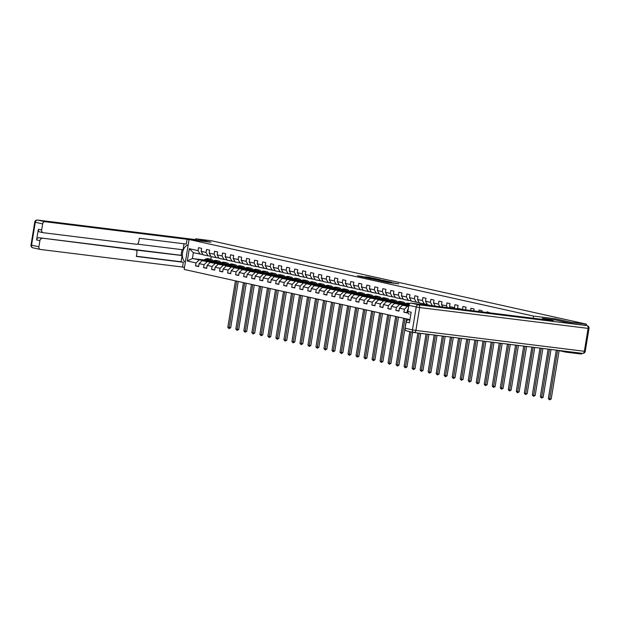 <?xml version="1.0" encoding="UTF-8"?>
<svg xmlns="http://www.w3.org/2000/svg" width="620" height="620" viewBox="0 0 620 620"><rect width="100%" height="100%" fill="white"/><g stroke="black" fill="none" stroke-linecap="round" stroke-linejoin="round"><path stroke-width="0.93" d="M381.021 281.046L387.423 282.449L398.776 283.836L381.021 281.046M361.971 276.419L357.461 275.83L363.591 277.21L376.061 278.783L368.815 277.217L364.955 276.791L373.953 278.426L365.893 277.473L361.971 276.419L361.91 276.838M210.994 242.211L195.688 238.801L211.343 240.738L586.412 324.136L570.757 322.206L555.45 318.796L533.525 316.084L189.069 239.498L210.994 242.211M373.434 279.333L380.385 280.883L391.747 282.271L384.493 280.705L373.418 279.395M371.426 278.954L365.296 277.574L376.658 278.961L380.502 279.767L377.301 279.612L384.005 280.542L371.426 278.954M409.944 319.633L184.171 269.429L189.069 239.498M533.525 316.084L533.177 318.231M198.687 266.274L195.556 265.887L198.64 266.569L199.121 263.616L204.058 264.709L203.569 267.67L206.654 268.351L207.134 265.399L212.063 266.492L211.583 269.444L214.667 270.134L215.148 267.181L220.077 268.274L219.596 271.227L222.681 271.917L223.161 268.964L228.09 270.056L227.61 273.009L230.694 273.699L231.175 270.746L236.104 271.839L235.623 274.792L238.708 275.481L239.188 272.529L244.117 273.622L243.637 276.574L246.721 277.256L247.202 274.303L252.131 275.404L251.65 278.357L254.727 279.039L255.215 276.086L260.144 277.187L259.664 280.139L262.74 280.821L263.229 277.869L268.158 278.969L267.677 281.922L270.754 282.604L271.242 279.651L276.171 280.752L275.691 283.704L278.767 284.386L279.256 281.433L284.185 282.526L283.704 285.487L286.781 286.169L287.269 283.216L292.198 284.309L291.71 287.262L294.795 287.951L295.283 284.999L300.212 286.091L299.724 289.044L302.808 289.734L303.288 286.781L308.225 287.874L307.737 290.827L310.822 291.516L311.302 288.563L316.239 289.656L315.751 292.609L318.835 293.299L319.315 290.338L324.252 291.439L323.764 294.392L326.849 295.074L327.329 292.121L332.266 293.221L331.778 296.174L334.862 296.856L335.342 293.903L340.272 295.004L339.791 297.957L342.876 298.638L343.356 295.686L348.285 296.786L347.804 299.739L350.889 300.421L351.37 297.468L356.298 298.569L355.818 301.522L358.903 302.204L359.383 299.251L364.312 300.344L363.832 303.304L366.916 303.986L367.397 301.033L372.326 302.126L371.845 305.079L374.922 305.769L375.41 302.816L380.339 303.909L379.858 306.861L382.935 307.551L383.423 304.598L388.353 305.691L387.872 308.644L390.949 309.334L391.437 306.381L396.366 307.474L395.885 310.426L398.962 311.116L399.45 308.156L404.38 309.256L403.899 312.209L406.976 312.891L407.464 309.938L408.1 310.085M195.556 265.887L196.044 262.934L187.31 260.989L189.325 248.69L198.051 250.635L198.54 247.682L201.624 248.364L201.136 251.317L206.065 252.417L206.553 249.465L209.63 250.147L209.149 253.1L214.078 254.2L214.567 251.247L217.643 251.929L217.163 254.882L222.092 255.983L222.58 253.022L225.657 253.712L225.176 256.665L230.105 257.757L230.594 254.804L233.67 255.494L233.19 258.447L238.119 259.54L238.607 256.587L241.684 257.277L241.203 260.229L246.132 261.322L246.613 258.37L249.697 259.059L249.217 262.012L254.146 263.105L254.626 260.152L257.711 260.834L257.23 263.795L262.159 264.887L262.64 261.935L265.724 262.617L265.244 265.569L270.173 266.67L270.653 263.717L273.738 264.399L273.257 267.352L278.186 268.452L278.667 265.5L281.751 266.181L281.263 269.134L286.2 270.235L286.68 267.282L289.765 267.964L289.276 270.917L294.213 272.017L294.694 269.065L297.778 269.747L297.29 272.699L302.227 273.8L302.707 270.839L305.792 271.529L305.303 274.482L310.24 275.575L310.721 272.622L313.805 273.312L313.317 276.264L318.246 277.357L318.734 274.404L321.819 275.094L321.331 278.047L326.26 279.139L326.748 276.187L329.825 276.877L329.344 279.829L334.273 280.922L334.761 277.969L337.838 278.651L337.358 281.612L342.287 282.704L342.775 279.752L345.851 280.434L345.371 283.387L350.3 284.487L350.788 281.534L353.865 282.216L353.385 285.169L358.313 286.269L358.802 283.317L361.879 283.999L361.398 286.952L366.327 288.052L366.808 285.099L369.892 285.781L369.412 288.734L374.341 289.835L374.821 286.882L377.906 287.564L377.425 290.517L382.354 291.609L382.835 288.656L385.919 289.346L385.438 292.299L390.368 293.392L390.848 290.439L393.933 291.129L393.452 294.082L398.381 295.174L398.861 292.221L401.946 292.911L401.458 295.864L406.394 296.957L406.875 294.004L409.96 294.694L409.471 297.647L414.408 298.739L414.889 295.787L417.973 296.469L417.485 299.429L422.421 300.522L422.902 297.569L425.986 298.251L425.498 301.204L430.435 302.304L430.916 299.351L434 300.034L433.512 302.986L438.449 304.087L438.929 301.134L442.014 301.816L441.525 304.769L446.454 305.869L446.943 302.917L450.019 303.599L449.539 306.551L454.468 307.652L454.956 304.699L458.033 305.381L457.552 308.334L462.481 309.426L462.969 306.474L466.046 307.163L465.604 309.876M470.611 310.496L470.983 308.256L474.06 308.946L473.742 310.884M478.756 311.504L478.996 310.039L482.073 310.728L481.887 311.883M486.894 312.503L487.01 311.821L490.025 312.891M211.226 262.299L202.159 260.687L211.862 261.888A5.208 3.999 102.5 0 0 210.064 260.245M216.279 262.438L217.79 262.624M215.613 262.841L218.178 263.159M210.94 256.324L203.112 254.867L201.136 251.317M202.159 260.687L199.121 263.616M207.088 261.787L204.058 264.709M206.065 252.417L208.041 255.959M219.24 264.081L210.172 262.469L219.875 263.671A5.208 3.999 102.5 0 0 218.07 262.028M224.293 264.221L225.804 264.407M223.626 264.624L226.192 264.942M218.953 258.098L211.126 256.649L209.149 253.1M210.172 262.469L207.134 265.399M215.101 263.57L212.063 266.492M214.078 254.2L216.054 257.742M227.253 265.864L218.186 264.252L227.889 265.453A5.208 3.999 102.5 0 0 226.083 263.81M232.299 266.003L233.81 266.189M231.64 266.406L234.205 266.724M226.967 259.881L219.139 258.431L217.163 254.882M218.186 264.252L215.148 267.181M223.115 265.352L220.077 268.274M222.092 255.983L224.068 259.524M235.267 267.646L226.199 266.034L235.902 267.236M240.312 267.778L241.823 267.972M239.653 268.189L242.219 268.507M234.98 261.663L227.153 260.206L225.176 256.665M226.199 266.034L223.161 268.964M231.128 267.135L228.09 270.056M230.105 257.757L232.081 261.307M243.28 269.429L234.213 267.817L243.916 269.018M248.326 269.56L249.837 269.754M247.667 269.971L250.232 270.289M242.994 263.446L235.166 261.989L233.19 258.447M234.213 267.817L231.175 270.746M239.142 268.91L236.104 271.839M238.119 259.54L240.095 263.089M251.286 271.204L242.226 269.599L251.929 270.8A5.208 3.999 102.5 0 0 250.124 269.158M256.339 271.343L257.85 271.529M255.672 271.746L258.246 272.064M251.007 265.228L243.179 263.771L241.203 260.229M242.226 269.599L239.188 272.529M247.155 270.692L244.117 273.622M246.132 261.322L248.108 264.872M259.3 272.986L250.24 271.382L259.943 272.583A5.208 3.999 102.5 0 0 258.137 270.94M264.353 273.126L265.864 273.312M263.686 273.529L266.259 273.846M259.021 267.011L251.193 265.554L249.217 262.012M250.24 271.382L247.202 274.303M255.169 272.474L252.131 275.404M254.146 263.105L256.122 266.654M267.313 274.769L258.246 273.164L267.956 274.365A5.208 3.999 102.5 0 0 266.151 272.715M272.366 274.908L273.877 275.094M271.7 275.311L274.272 275.629M267.034 268.793L259.207 267.336L257.23 263.795M258.246 273.164L255.215 276.086M263.182 274.257L260.144 277.187M262.159 264.887L264.135 268.437M275.327 276.551L266.259 274.947L275.97 276.148M280.38 276.69L281.891 276.877M279.713 277.094L282.278 277.411M275.048 270.576L267.212 269.119L265.244 265.569M266.259 274.947L263.229 277.869M271.196 276.04L268.158 278.969M270.173 266.67L272.149 270.212M283.34 278.334L274.272 276.729L283.983 277.923M288.393 278.473L289.904 278.659M287.726 278.876L290.292 279.194M283.061 272.358L275.226 270.901L273.257 267.352M274.272 276.729L271.242 279.651M279.209 277.822L276.171 280.752M278.186 268.452L280.163 271.994M291.353 280.116L282.286 278.504L291.997 279.705A5.208 3.999 102.5 0 0 290.191 278.062M296.406 280.255L297.918 280.442M295.74 280.659L298.305 280.976M291.075 274.141L283.239 272.684L281.263 269.134M282.286 278.504L279.256 281.433M287.223 279.604L284.185 282.526M286.2 270.235L288.176 273.776M299.367 281.899L290.3 280.287L300.01 281.488A5.208 3.999 102.5 0 0 298.204 279.845M304.42 282.038L305.931 282.224M303.754 282.441L306.319 282.759M299.088 275.916L291.253 274.466L289.276 270.917M290.3 280.287L287.269 283.216M295.228 281.387L292.198 284.309M294.213 272.017L296.19 275.559M307.381 283.681L298.313 282.069L308.024 283.27A5.208 3.999 102.5 0 0 306.218 281.627M312.433 283.821L313.945 284.007M311.767 284.224L314.332 284.541M307.101 277.698L299.266 276.249L297.29 272.699M298.313 282.069L295.283 284.999M303.242 283.17L300.212 286.091M302.227 273.8L304.195 277.341M315.394 285.464L306.327 283.851L316.037 285.053M320.447 285.595L321.958 285.789M319.781 286.006L322.346 286.324M315.115 279.481L307.28 278.024L305.303 274.482M306.327 283.851L303.288 286.781M311.256 284.952L308.225 287.874M310.24 275.575L312.209 279.124M323.408 287.246L314.34 285.634L324.051 286.835M328.461 287.378L329.972 287.572M327.794 287.788L330.359 288.106M323.129 281.263L315.293 279.806L313.317 276.264M314.34 285.634L311.302 288.563M319.269 286.727L316.239 289.656M318.246 277.357L320.222 280.906M331.421 289.021L322.353 287.417L332.056 288.618A5.208 3.999 102.5 0 0 330.259 286.975M336.474 289.16L337.985 289.346M335.808 289.563L338.373 289.881M331.134 283.046L323.307 281.589L321.331 278.047M322.353 287.417L319.315 290.338M327.283 288.509L324.252 291.439M326.26 279.139L328.236 282.689M339.435 290.803L330.367 289.199L340.07 290.4A5.208 3.999 102.5 0 0 338.264 288.757M344.488 290.943L345.999 291.129M343.821 291.346L346.386 291.663M339.148 284.828L331.32 283.371L329.344 279.829M330.367 289.199L327.329 292.121M335.296 290.292L332.266 293.221M334.273 280.922L336.249 284.471M347.448 292.586L338.381 290.981L348.084 292.183M352.493 292.725L354.005 292.911M351.835 293.128L354.4 293.446M347.161 286.611L339.334 285.154L337.358 281.612M338.381 290.981L335.342 293.903M343.31 292.074L340.272 295.004M342.287 282.704L344.263 286.254M355.462 294.368L346.394 292.764L356.097 293.965M360.507 294.508L362.018 294.694M359.848 294.911L362.413 295.228M355.175 288.393L347.347 286.936L345.371 283.387M346.394 292.764L343.356 295.686M351.323 293.857L348.285 296.786M350.3 284.487L352.276 288.029M363.475 296.151L354.408 294.547L364.111 295.74A5.208 3.999 102.5 0 0 362.305 294.097M368.52 296.29L370.031 296.476M367.862 296.693L370.427 297.011M363.188 290.175L355.361 288.719L353.385 285.169M354.408 294.547L351.37 297.468M359.337 295.639L356.298 298.569M358.313 286.269L360.29 289.811M371.488 297.933L362.421 296.321L372.124 297.522A5.208 3.999 102.5 0 0 370.318 295.88M376.534 298.073L378.045 298.259M375.867 298.476L378.44 298.794M371.202 291.958L363.374 290.501L361.398 286.952M362.421 296.321L359.383 299.251M367.35 297.422L364.312 300.344M366.327 288.052L368.303 291.594M379.494 299.716L370.435 298.104L380.137 299.305A5.208 3.999 102.5 0 0 378.332 297.662M384.547 299.855L386.058 300.041M383.881 300.258L386.454 300.576M379.215 293.733L371.388 292.284L369.412 288.734M370.435 298.104L367.397 301.033M375.363 299.204L372.326 302.126M374.341 289.835L376.317 293.376M387.508 301.498L378.44 299.886L388.151 301.088M392.561 301.638L394.072 301.824M391.894 302.041L394.467 302.358M387.229 295.515L379.401 294.066L377.425 290.517M378.44 299.886L375.41 302.816M383.377 300.987L380.339 303.909M382.354 291.609L384.33 295.159M395.521 303.281L386.454 301.669L396.165 302.87M400.574 303.413L402.086 303.606M399.908 303.823L402.473 304.141M395.242 297.298L387.407 295.841L385.438 292.299M386.454 301.669L383.423 304.598M391.39 302.769L388.353 305.691M390.368 293.392L392.344 296.941M403.535 305.063L394.467 303.451L404.178 304.653A5.208 3.999 102.5 0 0 402.372 303.01M407.921 305.606L408.82 305.714M403.256 299.08L395.421 297.623L393.452 294.082M394.467 303.451L391.437 306.381M399.404 304.544L396.366 307.474M398.381 295.174L400.357 298.724M408.689 306.489L402.481 305.234L408.766 306.009M411.269 300.863L403.434 299.406L401.458 295.864M402.481 305.234L399.45 308.156M407.418 306.327L404.38 309.256M406.394 296.957L408.371 300.506M419.283 302.645L411.447 301.188L409.471 297.647M408.247 309.178L407.464 309.938M414.408 298.739L416.384 302.289M427.296 304.428L419.461 302.971L417.485 299.429M422.421 300.522L424.39 304.071M431.559 305.66L427.475 304.753L425.498 301.204M430.435 302.304L432.357 305.761M433.512 302.986L435.256 306.117M438.449 304.087L439.898 306.691M441.525 304.769L442.796 307.055M446.454 305.869L447.439 307.629M449.539 306.551L450.337 307.985M454.468 307.652L454.979 308.558M457.552 308.334L457.878 308.915M557.527 350.285L565.851 352.137L565.982 351.331M570.578 323.291L570.757 322.206M565.851 352.137L581.506 354.074L581.638 353.268M586.202 325.43L586.412 324.136M195.688 238.801L195.354 239.863L199.516 240.785M204.081 259.966L192.401 258.517L203.213 260.516M207.599 261.059L210.165 261.377M209.591 260.648L208.553 260.516M202.934 254.541L193.355 252.697L192.401 258.517L187.31 260.989M211.234 256.672L210.808 259.276A6.277 4.821 -77.5 0 1 213.257 261.012M189.325 248.69L193.355 252.697M199.074 260.005L196.044 262.934M198.051 250.635L200.028 254.177M407.022 312.596L403.899 312.209M399.017 310.814L395.885 310.426M391.003 309.031L387.872 308.644M382.99 307.249L379.858 306.861M374.976 305.466L371.845 305.079M366.963 303.684L363.832 303.304M358.949 301.909L355.818 301.522M350.935 300.127L347.804 299.739M342.922 298.344L339.791 297.957M334.909 296.562L331.778 296.174M326.895 294.779L323.764 294.392M318.882 292.997L315.751 292.609M310.868 291.214L307.737 290.827M302.854 289.431L299.724 289.044M294.841 287.649L291.71 287.262M286.828 285.867L283.704 285.487M278.822 284.092L275.691 283.704M270.808 282.309L267.677 281.922M262.795 280.527L259.664 280.139M254.781 278.744L251.65 278.357M246.768 276.962L243.637 276.574M238.754 275.179L235.623 274.792M230.741 273.397L227.61 273.009M222.727 271.614L219.596 271.227M214.714 269.832L211.583 269.444M206.7 268.049L203.569 267.67M555.45 318.796L555.264 319.897M379.579 280.682L390.274 282.022L379.564 280.752M371.07 278.62L376.619 279.558L371.07 278.62M556.272 350.13L548.336 398.559L549.622 398.846L551.188 399.04L559.116 350.641M557.574 350.3L549.537 399.869L548.336 398.559M551.188 399.04L549.537 399.869M542.306 319.362L542.485 318.316L553.319 320.726L411.153 303.134L418.5 304.769L586.97 325.608L570.726 323.33L555.318 319.904L542.485 318.316M409.874 320.067L408.417 319.881L409.851 320.207M413.687 332.46L406.611 330.886A2.465 1.891 -77.5 0 1 406.472 330.863A2.465 1.891 -77.5 0 1 405.131 328.228L406.139 322.082A2.465 1.891 -77.5 0 1 408.417 319.881M409.216 314.115L409.355 314.138A2.465 1.891 -77.5 0 1 409.216 314.115A2.465 1.891 -77.5 0 1 407.875 311.48L408.882 305.335A2.465 1.891 -77.5 0 1 411.153 303.134M406.139 322.082L409.425 322.811L411.161 312.209L407.875 311.48M188.193 244.853A9.23 5.905 -82.9 0 0 182.575 252.665A9.23 5.905 -82.9 0 0 185.333 262.345M189.038 239.723L187.085 239.289L186.302 244.063L139.329 238.251L138.709 242.056A2.465 1.891 102.5 0 1 136.431 244.249L43.121 232.709A2.465 1.891 102.5 0 1 42.982 232.686L39.696 231.95A2.465 1.891 -77.5 0 1 38.355 229.315L36.619 239.917A2.465 1.891 -77.5 0 1 38.889 237.716L181.055 255.308L181.978 249.659M137.252 244.125L183.024 249.79L184.008 243.776M181.055 255.308L182.078 255.533L181.063 261.764L183.319 262.268L182.543 267.042L40.378 249.457A2.465 1.891 102.5 0 1 40.238 249.434A2.465 1.891 102.5 0 1 38.897 246.791L39.905 240.645L36.619 239.917M184.489 267.476L182.543 267.042M187.085 239.289L44.919 221.704A2.465 1.891 102.5 0 0 42.648 223.897L41.641 230.043A2.465 1.891 102.5 0 0 42.982 232.686M38.889 237.716L135.493 249.992A2.465 1.891 102.5 0 1 135.633 250.015A2.465 1.891 102.5 0 1 136.974 252.658L136.353 256.455L183.319 262.268M42.183 238.452A2.465 1.891 102.5 0 0 39.905 240.645M135.493 249.992L182.078 255.533M42.85 232.647L39.835 231.973A2.465 1.891 -77.5 0 1 39.696 231.95M136.385 256.238L181.063 261.764M548.126 349.122L540.322 396.777L541.609 397.064L543.174 397.257L551.002 349.478M549.436 349.285L541.524 398.087L540.322 396.777M543.174 397.257L541.524 398.087M539.989 348.115L532.309 394.994L533.595 395.281L535.161 395.475L542.857 348.471M541.291 348.277L533.51 396.304L532.309 394.994M535.161 395.475L533.51 396.304M531.851 347.107L524.303 393.212L525.582 393.499L527.147 393.692L534.719 347.464M533.154 347.27L525.496 394.522L524.303 393.212M527.147 393.692L525.496 394.522M523.706 346.099L516.289 391.429L517.568 391.716L519.134 391.91L526.582 346.456M525.016 346.262L517.483 392.739L516.289 391.429M519.134 391.91L517.483 392.739M515.569 345.1L508.276 389.647L511.12 390.127L518.436 345.449M516.871 345.255L509.47 390.957L508.276 389.647M511.12 390.127L509.47 390.957M507.431 344.092L500.262 387.872L503.107 388.345L510.299 344.441M508.733 344.247L501.456 389.182L500.262 387.872M503.107 388.345L501.456 389.182M499.286 343.085L492.249 386.09L495.093 386.57L502.161 343.433M500.596 343.24L493.443 387.399L492.249 386.09M495.093 386.57L493.443 387.399M491.149 342.077L484.236 384.307L485.522 384.594L487.088 384.788L494.024 342.434M492.45 342.24L485.429 385.617L484.236 384.307M487.088 384.788L485.429 385.617M483.011 341.07L476.222 382.524L477.509 382.811L479.074 383.005L485.879 341.426M484.313 341.233L477.416 383.834L476.222 382.524M479.074 383.005L477.416 383.834M474.874 340.062L468.209 380.742L469.495 381.029L471.061 381.222L477.741 340.419M476.175 340.225L469.402 382.052L468.209 380.742M471.061 381.222L469.402 382.052M466.728 339.055L460.195 378.96L461.482 379.246L463.047 379.44L469.604 339.411M468.038 339.217L461.389 380.269L460.195 378.96M463.047 379.44L461.389 380.269M458.591 338.047L452.182 377.177L453.468 377.464L455.034 377.658L461.458 338.404M459.893 338.21L453.375 378.487L452.182 377.177M455.034 377.658L453.375 378.487M450.453 337.04L444.168 375.394L445.454 375.681L447.02 375.875L453.321 337.396M451.755 337.203L445.369 376.704L444.168 375.394M447.02 375.875L445.369 376.704M442.308 336.032L436.154 373.612L437.441 373.899L439.007 374.093L445.183 336.389M443.618 336.195L437.356 374.922L436.154 373.612M439.007 374.093L437.356 374.922M407.526 305.854L408.27 305.381A5.208 3.999 -77.5 0 1 408.944 305.032M406.038 305.675L407.968 304.443A6.277 4.821 -77.5 0 1 409.611 303.792M403.139 305.311L405.403 303.878A6.277 4.821 -77.5 0 1 408.541 303.242L409.518 303.459A6.277 4.821 102.5 0 0 406.379 304.094L404.24 305.451M404.938 305.536L406.991 304.226A6.277 4.821 -77.5 0 1 409.867 303.552M434.171 335.025L428.141 371.829L429.428 372.116L430.993 372.31L437.038 335.381M435.472 335.188L429.342 373.139L428.141 371.829M430.993 372.31L429.342 373.139M399.512 304.071L400.257 303.599A5.208 3.999 -77.5 0 1 402.868 303.079A5.208 3.999 -77.5 0 1 404.752 304.288M398.025 303.893L399.954 302.661A6.277 4.821 -77.5 0 1 403.101 302.033A6.277 4.821 -77.5 0 1 405.573 303.769M395.126 303.529L397.389 302.095A6.277 4.821 -77.5 0 1 400.536 301.467L401.504 301.684A6.277 4.821 102.5 0 0 398.365 302.312L396.226 303.668M401.52 303.072A5.208 3.999 -77.5 0 1 402.659 304.466M396.924 303.754L398.978 302.444A6.277 4.821 -77.5 0 1 402.124 301.816L403.101 302.033M402.047 303.01A5.208 3.999 -77.5 0 1 403.581 304.575M426.033 334.017L420.128 370.055L421.414 370.334L422.979 370.528L428.9 334.374M427.335 334.18L421.329 371.365L420.128 370.055M422.979 370.528L421.329 371.365M391.499 302.297L392.243 301.816A5.208 3.999 -77.5 0 1 394.855 301.297A5.208 3.999 -77.5 0 1 396.738 302.506M390.011 302.111L391.941 300.878A6.277 4.821 -77.5 0 1 395.087 300.251A6.277 4.821 -77.5 0 1 397.56 301.987M387.113 301.754L389.376 300.312A6.277 4.821 -77.5 0 1 392.522 299.685L393.499 299.902A6.277 4.821 102.5 0 0 390.352 300.529L388.213 301.886M393.506 301.289A5.208 3.999 -77.5 0 1 394.646 302.684M388.911 301.971L390.964 300.661A6.277 4.821 -77.5 0 1 394.111 300.034L395.087 300.251M396.149 302.87A5.208 3.999 102.5 0 0 394.359 301.227M394.033 301.227A5.208 3.999 -77.5 0 1 395.568 302.8M417.888 333.01L412.114 368.272L413.4 368.559L414.966 368.753L420.763 333.366M419.197 333.173L413.315 369.582L412.114 368.272M414.966 368.753L413.315 369.582M383.486 300.514L384.237 300.034A5.208 3.999 -77.5 0 1 386.841 299.514A5.208 3.999 -77.5 0 1 388.724 300.723M381.998 300.328L383.927 299.103A6.277 4.821 -77.5 0 1 387.074 298.468A6.277 4.821 -77.5 0 1 389.546 300.204M379.099 299.971L381.362 298.53A6.277 4.821 -77.5 0 1 384.509 297.902L385.485 298.119A6.277 4.821 102.5 0 0 382.339 298.747L380.2 300.103M385.493 299.507A5.208 3.999 -77.5 0 1 386.632 300.901M380.897 300.188L382.959 298.887A6.277 4.821 -77.5 0 1 386.097 298.251L387.074 298.468M388.135 301.088A5.208 3.999 102.5 0 0 386.345 299.445M386.02 299.445A5.208 3.999 -77.5 0 1 387.554 301.018M409.82 331.607L404.1 366.49L405.387 366.776L406.953 366.97L412.641 332.235M411.099 331.894L405.302 367.8L404.1 366.49M406.953 366.97L405.302 367.8M375.472 298.731L376.224 298.251A5.208 3.999 -77.5 0 1 378.828 297.732A5.208 3.999 -77.5 0 1 380.711 298.941M373.984 298.546L375.922 297.321A6.277 4.821 -77.5 0 1 379.06 296.685A6.277 4.821 -77.5 0 1 381.533 298.429M371.086 298.189L373.349 296.748A6.277 4.821 -77.5 0 1 376.495 296.12L377.471 296.337A6.277 4.821 102.5 0 0 374.325 296.964L372.186 298.321M377.479 297.732A5.208 3.999 -77.5 0 1 378.619 299.119M372.884 298.406L374.945 297.104A6.277 4.821 -77.5 0 1 378.084 296.469L379.06 296.685M378.006 297.662A5.208 3.999 -77.5 0 1 379.541 299.235M403.697 318.246L396.095 364.707L397.374 364.994L398.939 365.188L406.526 318.874M404.984 318.533L397.288 366.017L396.095 364.707M398.939 365.188L397.288 366.017M367.459 296.949L368.21 296.469A5.208 3.999 -77.5 0 1 370.814 295.949A5.208 3.999 -77.5 0 1 372.697 297.158M365.971 296.763L367.908 295.538A6.277 4.821 -77.5 0 1 371.047 294.911A6.277 4.821 -77.5 0 1 373.519 296.647M363.072 296.406L365.335 294.965A6.277 4.821 -77.5 0 1 368.481 294.337L369.458 294.554A6.277 4.821 102.5 0 0 366.312 295.182L364.173 296.538M369.474 295.949A5.208 3.999 -77.5 0 1 370.605 297.337M364.87 296.631L366.931 295.322A6.277 4.821 -77.5 0 1 370.07 294.694L371.047 294.911M370.001 295.88A5.208 3.999 -77.5 0 1 371.527 297.453M395.684 316.464L388.081 362.925L389.36 363.212L390.925 363.405L398.513 317.091M396.971 316.75L389.275 364.235L388.081 362.925M390.925 363.405L389.275 364.235M359.445 295.167L360.197 294.686A5.208 3.999 -77.5 0 1 362.801 294.167A5.208 3.999 -77.5 0 1 364.684 295.383M357.957 294.981L359.894 293.756A6.277 4.821 -77.5 0 1 363.033 293.128A6.277 4.821 -77.5 0 1 365.506 294.864M355.058 294.624L357.322 293.183A6.277 4.821 -77.5 0 1 360.468 292.555L361.445 292.772A6.277 4.821 102.5 0 0 358.298 293.399L356.159 294.763M361.46 294.167A5.208 3.999 -77.5 0 1 362.591 295.554M356.856 294.849L358.918 293.539A6.277 4.821 -77.5 0 1 362.057 292.911L363.033 293.128M361.987 294.097A5.208 3.999 -77.5 0 1 363.514 295.67M387.671 314.681L380.068 361.142L381.346 361.429L382.912 361.623L390.499 315.309M388.957 314.968L381.261 362.452L380.068 361.142M382.912 361.623L381.261 362.452M351.431 293.384L352.183 292.911A5.208 3.999 -77.5 0 1 354.787 292.384A5.208 3.999 -77.5 0 1 356.671 293.601M349.944 293.198L351.881 291.974A6.277 4.821 -77.5 0 1 355.02 291.346A6.277 4.821 -77.5 0 1 357.492 293.082M347.045 292.841L349.308 291.4A6.277 4.821 -77.5 0 1 352.454 290.772L353.431 290.989A6.277 4.821 102.5 0 0 350.285 291.617L348.146 292.981M353.447 292.384A5.208 3.999 -77.5 0 1 354.578 293.772M348.843 293.066L350.904 291.757A6.277 4.821 -77.5 0 1 354.043 291.129L355.02 291.346M356.082 293.958A5.208 3.999 102.5 0 0 354.291 292.315M353.974 292.315A5.208 3.999 -77.5 0 1 355.5 293.888M379.657 312.899L372.054 359.36L373.333 359.647L374.899 359.84L382.486 313.526M380.944 313.185L373.248 360.67L372.054 359.36M374.899 359.84L373.248 360.67M343.418 291.601L344.17 291.129A5.208 3.999 -77.5 0 1 346.781 290.602A5.208 3.999 -77.5 0 1 348.657 291.819M341.938 291.416L343.868 290.191A6.277 4.821 -77.5 0 1 347.006 289.563A6.277 4.821 -77.5 0 1 349.478 291.299M339.031 291.059L341.295 289.618A6.277 4.821 -77.5 0 1 344.441 288.99L345.418 289.207A6.277 4.821 102.5 0 0 342.271 289.835L340.132 291.199M345.433 290.602A5.208 3.999 -77.5 0 1 346.572 291.989M340.829 291.284L342.891 289.974A6.277 4.821 -77.5 0 1 346.03 289.346L347.006 289.563M348.068 292.175A5.208 3.999 102.5 0 0 346.278 290.532M345.96 290.532A5.208 3.999 -77.5 0 1 347.495 292.105M371.651 311.116L364.041 357.577L365.327 357.864L366.893 358.058L374.472 311.744M372.93 311.403L365.234 358.887L364.041 357.577M366.893 358.058L365.234 358.887M335.404 289.819L336.156 289.346A5.208 3.999 -77.5 0 1 338.768 288.819A5.208 3.999 -77.5 0 1 340.644 290.036M333.924 289.641L335.854 288.409A6.277 4.821 -77.5 0 1 338.993 287.781A6.277 4.821 -77.5 0 1 341.465 289.517M331.018 289.276L333.281 287.835A6.277 4.821 -77.5 0 1 336.428 287.207L337.404 287.424A6.277 4.821 102.5 0 0 334.257 288.052L332.119 289.416M337.42 288.819A5.208 3.999 -77.5 0 1 338.559 290.214M332.816 289.501L334.878 288.192A6.277 4.821 -77.5 0 1 338.024 287.564L338.993 287.781M337.947 288.75A5.208 3.999 -77.5 0 1 339.481 290.323M363.638 309.334L356.027 355.795L357.314 356.082L358.879 356.275L366.459 309.961M364.917 309.62L357.221 357.104L356.027 355.795M358.879 356.275L357.221 357.104M327.391 288.037L328.143 287.564A5.208 3.999 -77.5 0 1 330.755 287.037A5.208 3.999 -77.5 0 1 332.63 288.254M325.911 287.858L327.841 286.626A6.277 4.821 -77.5 0 1 330.987 285.998A6.277 4.821 -77.5 0 1 333.452 287.734M323.005 287.494L325.275 286.06A6.277 4.821 -77.5 0 1 328.414 285.425L329.39 285.642A6.277 4.821 102.5 0 0 326.244 286.277L324.113 287.633M329.406 287.037A5.208 3.999 -77.5 0 1 330.545 288.432M324.803 287.719L326.864 286.409A6.277 4.821 -77.5 0 1 330.01 285.781L330.987 285.998M329.933 286.967A5.208 3.999 -77.5 0 1 331.467 288.54M355.624 307.551L348.014 354.02L350.866 354.493L358.445 308.179M356.903 307.838L349.207 355.33L348.014 354.02M350.866 354.493L349.207 355.33M319.378 286.254L320.129 285.781A5.208 3.999 -77.5 0 1 322.741 285.262A5.208 3.999 -77.5 0 1 324.617 286.471M317.897 286.076L319.827 284.844A6.277 4.821 -77.5 0 1 322.974 284.216A6.277 4.821 -77.5 0 1 325.438 285.952M314.991 285.712L317.262 284.278A6.277 4.821 -77.5 0 1 320.401 283.65L321.377 283.867A6.277 4.821 102.5 0 0 318.238 284.495L316.099 285.851M321.392 285.254A5.208 3.999 -77.5 0 1 322.532 286.649M316.789 285.936L318.851 284.627A6.277 4.821 -77.5 0 1 321.997 283.999L322.974 284.216M324.035 286.835A5.208 3.999 102.5 0 0 322.245 285.192M321.92 285.192A5.208 3.999 -77.5 0 1 323.454 286.758M347.611 305.776L340 352.238L342.852 352.71L350.432 306.404M348.889 306.055L341.194 353.547L340 352.238M342.852 352.71L341.194 353.547M311.364 284.479L312.116 283.999A5.208 3.999 -77.5 0 1 314.728 283.479A5.208 3.999 -77.5 0 1 316.603 284.688M309.884 284.293L311.813 283.061A6.277 4.821 -77.5 0 1 314.96 282.433A6.277 4.821 -77.5 0 1 317.425 284.169M306.978 283.937L309.248 282.495A6.277 4.821 -77.5 0 1 312.387 281.868L313.363 282.085A6.277 4.821 102.5 0 0 310.225 282.712L308.086 284.069M313.379 283.472A5.208 3.999 -77.5 0 1 314.518 284.867M308.783 284.154L310.837 282.844A6.277 4.821 -77.5 0 1 313.983 282.216L314.96 282.433M316.022 285.053A5.208 3.999 102.5 0 0 314.231 283.41M313.906 283.41A5.208 3.999 -77.5 0 1 315.44 284.983M339.597 303.994L331.987 350.455L333.273 350.742L334.839 350.935L342.418 304.622M340.884 304.273L333.18 351.765L331.987 350.455M334.839 350.935L333.18 351.765M303.351 282.697L304.102 282.216A5.208 3.999 -77.5 0 1 306.714 281.697A5.208 3.999 -77.5 0 1 308.597 282.906M301.87 282.511L303.8 281.286A6.277 4.821 -77.5 0 1 306.947 280.651A6.277 4.821 -77.5 0 1 309.419 282.387M298.964 282.154L301.235 280.713A6.277 4.821 -77.5 0 1 304.374 280.085L305.35 280.302A6.277 4.821 102.5 0 0 302.211 280.93L300.072 282.286M305.365 281.689A5.208 3.999 -77.5 0 1 306.505 283.084M300.77 282.371L302.824 281.069A6.277 4.821 -77.5 0 1 305.97 280.434L306.947 280.651M305.892 281.627A5.208 3.999 -77.5 0 1 307.427 283.201M331.584 302.211L323.973 348.673L325.26 348.959L326.825 349.153L334.405 302.839M332.87 302.498L325.175 349.982L323.973 348.673M326.825 349.153L325.175 349.982M295.337 280.914L296.089 280.434A5.208 3.999 -77.5 0 1 298.701 279.915A5.208 3.999 -77.5 0 1 300.584 281.124M293.857 280.728L295.787 279.504A6.277 4.821 -77.5 0 1 298.933 278.868A6.277 4.821 -77.5 0 1 301.405 280.612M290.958 280.372L293.221 278.93A6.277 4.821 -77.5 0 1 296.36 278.303L297.337 278.519A6.277 4.821 102.5 0 0 294.198 279.147L292.059 280.504M297.352 279.915A5.208 3.999 -77.5 0 1 298.491 281.302M292.756 280.589L294.81 279.287A6.277 4.821 -77.5 0 1 297.957 278.651L298.933 278.868M297.879 279.845A5.208 3.999 -77.5 0 1 299.413 281.418M323.57 300.429L315.96 346.89L317.246 347.177L318.812 347.371L326.399 301.056M324.857 300.716L317.161 348.2L315.96 346.89M318.812 347.371L317.161 348.2M287.331 279.132L288.075 278.651A5.208 3.999 -77.5 0 1 290.687 278.132A5.208 3.999 -77.5 0 1 292.57 279.341M285.843 278.946L287.773 277.721A6.277 4.821 -77.5 0 1 290.92 277.094A6.277 4.821 -77.5 0 1 293.392 278.829M282.945 278.589L285.208 277.148A6.277 4.821 -77.5 0 1 288.346 276.52L289.323 276.737A6.277 4.821 102.5 0 0 286.184 277.365L284.045 278.721M289.339 278.132A5.208 3.999 -77.5 0 1 290.478 279.519M284.743 278.814L286.797 277.504A6.277 4.821 -77.5 0 1 289.943 276.877L290.92 277.094M289.865 278.062A5.208 3.999 -77.5 0 1 291.4 279.635M315.557 298.646L307.946 345.108L309.233 345.394L310.798 345.588L318.385 299.274M316.843 298.933L309.147 346.417L307.946 345.108M310.798 345.588L309.147 346.417M279.318 277.349L280.062 276.869A5.208 3.999 -77.5 0 1 282.673 276.349A5.208 3.999 -77.5 0 1 284.557 277.566M277.83 277.163L279.76 275.939A6.277 4.821 -77.5 0 1 282.906 275.311A6.277 4.821 -77.5 0 1 285.378 277.047M274.931 276.807L277.194 275.365A6.277 4.821 -77.5 0 1 280.341 274.738L281.31 274.954A6.277 4.821 102.5 0 0 278.171 275.582L276.032 276.946M281.325 276.349A5.208 3.999 -77.5 0 1 282.464 277.737M276.729 277.031L278.783 275.722A6.277 4.821 -77.5 0 1 281.929 275.094L282.906 275.311M283.968 277.923A5.208 3.999 102.5 0 0 282.178 276.28M281.852 276.28A5.208 3.999 -77.5 0 1 283.387 277.853M307.543 296.864L299.933 343.325L301.219 343.612L302.785 343.805L310.372 297.492M308.83 297.151L301.134 344.635L299.933 343.325M302.785 343.805L301.134 344.635M271.304 275.567L272.048 275.094A5.208 3.999 -77.5 0 1 274.66 274.567A5.208 3.999 -77.5 0 1 276.543 275.784M269.816 275.381L271.746 274.156A6.277 4.821 -77.5 0 1 274.892 273.529A6.277 4.821 -77.5 0 1 277.365 275.264M266.918 275.024L269.181 273.583A6.277 4.821 -77.5 0 1 272.327 272.955L273.304 273.172A6.277 4.821 102.5 0 0 270.157 273.8L268.018 275.164M273.312 274.567A5.208 3.999 -77.5 0 1 274.451 275.954M268.716 275.249L270.769 273.939A6.277 4.821 -77.5 0 1 273.916 273.312L274.892 273.529M275.954 276.14A5.208 3.999 102.5 0 0 274.164 274.497M273.839 274.497A5.208 3.999 -77.5 0 1 275.373 276.071M299.53 295.081L291.919 341.543L293.206 341.829L294.771 342.023L302.358 295.709M300.816 295.368L293.121 342.852L291.919 341.543M294.771 342.023L293.121 342.852M263.291 273.784L264.043 273.312A5.208 3.999 -77.5 0 1 266.647 272.785A5.208 3.999 -77.5 0 1 268.53 274.001M261.803 273.598L263.733 272.374A6.277 4.821 -77.5 0 1 266.879 271.746A6.277 4.821 -77.5 0 1 269.351 273.482M258.904 273.242L261.167 271.8A6.277 4.821 -77.5 0 1 264.314 271.173L265.29 271.389A6.277 4.821 102.5 0 0 262.144 272.017L260.005 273.381M265.298 272.785A5.208 3.999 -77.5 0 1 266.437 274.172M260.702 273.466L262.764 272.157A6.277 4.821 -77.5 0 1 265.903 271.529L266.879 271.746M265.825 272.715A5.208 3.999 -77.5 0 1 267.36 274.288M291.516 293.299L283.906 339.76L285.192 340.047L286.758 340.24L294.345 293.926M292.803 293.586L285.107 341.07L283.906 339.76M286.758 340.24L285.107 341.07M255.277 272.002L256.029 271.529A5.208 3.999 -77.5 0 1 258.633 271.002A5.208 3.999 -77.5 0 1 260.516 272.219M253.789 271.824L255.727 270.591A6.277 4.821 -77.5 0 1 258.865 269.964A6.277 4.821 -77.5 0 1 261.338 271.7M250.891 271.459L253.154 270.018A6.277 4.821 -77.5 0 1 256.3 269.39L257.277 269.607A6.277 4.821 102.5 0 0 254.13 270.235L251.991 271.599M257.285 271.002A5.208 3.999 -77.5 0 1 258.424 272.397M252.689 271.684L254.75 270.374A6.277 4.821 -77.5 0 1 257.889 269.747L258.865 269.964M257.812 270.932A5.208 3.999 -77.5 0 1 259.346 272.505M283.503 291.516L275.9 337.978L277.179 338.264L278.744 338.458L286.332 292.144M284.789 291.803L277.094 339.287L275.9 337.978M278.744 338.458L277.094 339.287M247.264 270.219L248.016 269.747A5.208 3.999 -77.5 0 1 250.62 269.219A5.208 3.999 -77.5 0 1 252.503 270.436M245.776 270.041L247.713 268.809A6.277 4.821 -77.5 0 1 250.852 268.181A6.277 4.821 -77.5 0 1 253.324 269.917M242.877 269.677L245.14 268.243A6.277 4.821 -77.5 0 1 248.287 267.608L249.263 267.825A6.277 4.821 102.5 0 0 246.117 268.46L243.978 269.816M249.271 269.219A5.208 3.999 -77.5 0 1 250.41 270.615M244.675 269.901L246.737 268.592A6.277 4.821 -77.5 0 1 249.876 267.964L250.852 268.181M249.806 269.15A5.208 3.999 -77.5 0 1 251.333 270.723M275.489 289.734L267.887 336.203L270.731 336.675L278.318 290.362M276.776 290.021L269.08 337.512L267.887 336.203M270.731 336.675L269.08 337.512M239.25 268.437L240.002 267.964A5.208 3.999 -77.5 0 1 242.606 267.445A5.208 3.999 -77.5 0 1 244.489 268.654M237.762 268.258L239.7 267.026A6.277 4.821 -77.5 0 1 242.838 266.399A6.277 4.821 -77.5 0 1 245.311 268.135M234.864 267.894L237.127 266.461A6.277 4.821 -77.5 0 1 240.273 265.833L241.25 266.05A6.277 4.821 102.5 0 0 238.103 266.678L235.964 268.034M241.265 267.437A5.208 3.999 -77.5 0 1 242.397 268.832M236.662 268.119L238.723 266.809A6.277 4.821 -77.5 0 1 241.862 266.181L242.838 266.399M243.9 269.018A5.208 3.999 102.5 0 0 242.11 267.375M241.792 267.375A5.208 3.999 -77.5 0 1 243.319 268.94M267.476 287.959L259.873 334.42L262.717 334.893L270.304 288.587M268.762 288.238L261.067 335.73L259.873 334.42M262.717 334.893L261.067 335.73M231.237 266.662L231.988 266.181A5.208 3.999 -77.5 0 1 234.593 265.662A5.208 3.999 -77.5 0 1 236.476 266.871M229.749 266.476L231.686 265.244A6.277 4.821 -77.5 0 1 234.825 264.616A6.277 4.821 -77.5 0 1 237.297 266.352M226.85 266.12L229.113 264.678A6.277 4.821 -77.5 0 1 232.26 264.05L233.236 264.267A6.277 4.821 102.5 0 0 230.09 264.895L227.951 266.251M233.252 265.654A5.208 3.999 -77.5 0 1 234.383 267.05M228.648 266.337L230.71 265.027A6.277 4.821 -77.5 0 1 233.849 264.399L234.825 264.616M235.887 267.236A5.208 3.999 102.5 0 0 234.097 265.592M233.779 265.592A5.208 3.999 -77.5 0 1 235.306 267.166M259.462 286.176L251.86 332.638L253.138 332.925L254.704 333.118L262.291 286.804M260.749 286.456L253.053 333.947L251.86 332.638M254.704 333.118L253.053 333.947M223.223 264.88L223.975 264.399A5.208 3.999 -77.5 0 1 226.587 263.88A5.208 3.999 -77.5 0 1 228.462 265.089M221.743 264.694L223.673 263.469A6.277 4.821 -77.5 0 1 226.812 262.834A6.277 4.821 -77.5 0 1 229.284 264.57M218.837 264.337L221.1 262.896A6.277 4.821 -77.5 0 1 224.246 262.268L225.223 262.485A6.277 4.821 102.5 0 0 222.076 263.113L219.937 264.469M225.238 263.872A5.208 3.999 -77.5 0 1 226.378 265.267M220.635 264.554L222.696 263.252A6.277 4.821 -77.5 0 1 225.835 262.617L226.812 262.834M225.765 263.81A5.208 3.999 -77.5 0 1 227.3 265.383M251.457 284.394L243.846 330.855L245.133 331.142L246.698 331.336L254.278 285.022M252.735 284.681L245.04 332.165L243.846 330.855M246.698 331.336L245.04 332.165M215.21 263.097L215.962 262.617A5.208 3.999 -77.5 0 1 218.573 262.097A5.208 3.999 -77.5 0 1 220.449 263.306M213.729 262.911L215.659 261.687A6.277 4.821 -77.5 0 1 218.798 261.059A6.277 4.821 -77.5 0 1 221.27 262.795M210.823 262.554L213.086 261.113A6.277 4.821 -77.5 0 1 216.233 260.485L217.209 260.702A6.277 4.821 102.5 0 0 214.063 261.33L211.924 262.686M217.225 262.097A5.208 3.999 -77.5 0 1 218.364 263.485M212.621 262.772L214.683 261.469A6.277 4.821 -77.5 0 1 217.829 260.842L218.798 261.059M217.752 262.028A5.208 3.999 -77.5 0 1 219.286 263.601M243.443 282.612L235.833 329.073L237.119 329.36L238.685 329.553L246.264 283.239M244.722 282.898L237.026 330.382L235.833 329.073M238.685 329.553L237.026 330.382M207.196 261.315L207.948 260.834A5.208 3.999 -77.5 0 1 210.56 260.315A5.208 3.999 -77.5 0 1 212.435 261.524M207.646 259.904A6.277 4.821 -77.5 0 1 210.792 259.276L209.816 259.059A6.277 4.821 -77.5 0 0 206.669 259.687L207.646 259.904L205.716 261.129M202.81 260.772L205.081 259.331A6.277 4.821 -77.5 0 1 208.219 258.703L209.196 258.92A6.277 4.821 102.5 0 0 206.049 259.548L203.918 260.904M209.211 260.315A5.208 3.999 -77.5 0 1 210.351 261.702M209.738 260.245A5.208 3.999 -77.5 0 1 211.273 261.818M204.608 260.997L206.669 259.687M235.429 280.829L227.819 327.29L229.106 327.577L230.671 327.771L238.251 281.457M236.708 281.116L229.013 328.6L227.819 327.29M230.671 327.771L229.013 328.6M388.135 282.534L388.213 282.038M405.131 328.228L412.478 329.863A2.465 1.891 102.5 0 0 413.819 332.498A2.465 2.465 0 0 0 414.052 332.537A2.465 1.573 97.1 0 0 415.896 330.437L584.365 351.276L588.109 328.383L419.647 307.543L415.896 330.437L412.478 329.863L416.229 306.962L408.882 305.335M406.472 330.863L413.819 332.498A2.465 1.891 102.5 0 0 413.959 332.522A2.465 1.573 97.1 0 0 414.052 332.537L582.521 353.377A2.465 2.465 0 0 0 585.249 351.331L584.365 351.276A2.465 1.573 97.1 0 1 582.521 353.377A2.465 1.573 97.1 0 1 582.42 353.361L414.152 332.545M416.229 306.962L419.647 307.543A2.465 1.573 97.1 0 0 418.5 304.769A2.465 1.891 102.5 0 0 416.229 306.962M586.97 325.608A2.465 1.573 97.1 0 1 588.109 328.383L589 328.437A2.465 2.465 0 0 0 587.101 325.632A2.465 1.891 102.5 0 0 586.97 325.608M38.355 229.315L41.641 230.043M42.648 223.897L35.301 222.262L31.55 245.163L38.897 246.791M195.548 239.615L37.58 220.069L44.919 221.704M40.106 249.395L33.03 247.822A2.465 1.891 -77.5 0 1 32.899 247.799A2.465 1.891 -77.5 0 1 31.55 245.163L31 244.993A2.465 2.465 0 0 0 32.899 247.799L40.238 249.434M35.301 222.262A2.465 1.891 -77.5 0 1 37.58 220.069A2.465 1.573 97.1 0 0 37.479 220.054A2.465 2.465 0 0 0 34.751 222.1L35.301 222.262M36.968 220.123A2.465 1.573 97.1 0 1 37.479 220.054L195.556 239.607M406.991 304.226L407.968 304.443M405.403 303.878L406.379 304.094M398.978 302.444L399.954 302.661M397.389 302.095L398.365 302.312M390.964 300.661L391.941 300.878M389.376 300.312L390.352 300.529M382.959 298.887L383.927 299.103M381.362 298.53L382.339 298.747M374.945 297.104L375.922 297.321M373.349 296.748L374.325 296.964M366.931 295.322L367.908 295.538M365.335 294.965L366.312 295.182M358.918 293.539L359.894 293.756M357.322 293.183L358.298 293.399M350.904 291.757L351.881 291.974M349.308 291.4L350.285 291.617M342.891 289.974L343.868 290.191M341.295 289.618L342.271 289.835M334.878 288.192L335.854 288.409M333.281 287.835L334.257 288.052M326.864 286.409L327.841 286.626M325.275 286.06L326.244 286.277M318.851 284.627L319.827 284.844M317.262 284.278L318.238 284.495M310.837 282.844L311.813 283.061M309.248 282.495L310.225 282.712M302.824 281.069L303.8 281.286M301.235 280.713L302.211 280.93M294.81 279.287L295.787 279.504M293.221 278.93L294.198 279.147M286.797 277.504L287.773 277.721M285.208 277.148L286.184 277.365M278.783 275.722L279.76 275.939M277.194 275.365L278.171 275.582M270.769 273.939L271.746 274.156M269.181 273.583L270.157 273.8M262.764 272.157L263.733 272.374M261.167 271.8L262.144 272.017M254.75 270.374L255.727 270.591M253.154 270.018L254.13 270.235M246.737 268.592L247.713 268.809M245.14 268.243L246.117 268.46M238.723 266.809L239.7 267.026M237.127 266.461L238.103 266.678M230.71 265.027L231.686 265.244M229.113 264.678L230.09 264.895M222.696 263.252L223.673 263.469M221.1 262.896L222.076 263.113M214.683 261.469L215.659 261.687M213.086 261.113L214.063 261.33M205.081 259.331L206.049 259.548M387.864 282.503L387.934 282.1M393.584 283.208L393.654 282.813M584.335 325.019L587.101 325.632M585.249 351.331L589 328.437M34.751 222.1L31 244.993M135.633 250.015L133.37 249.519"/></g></svg>
